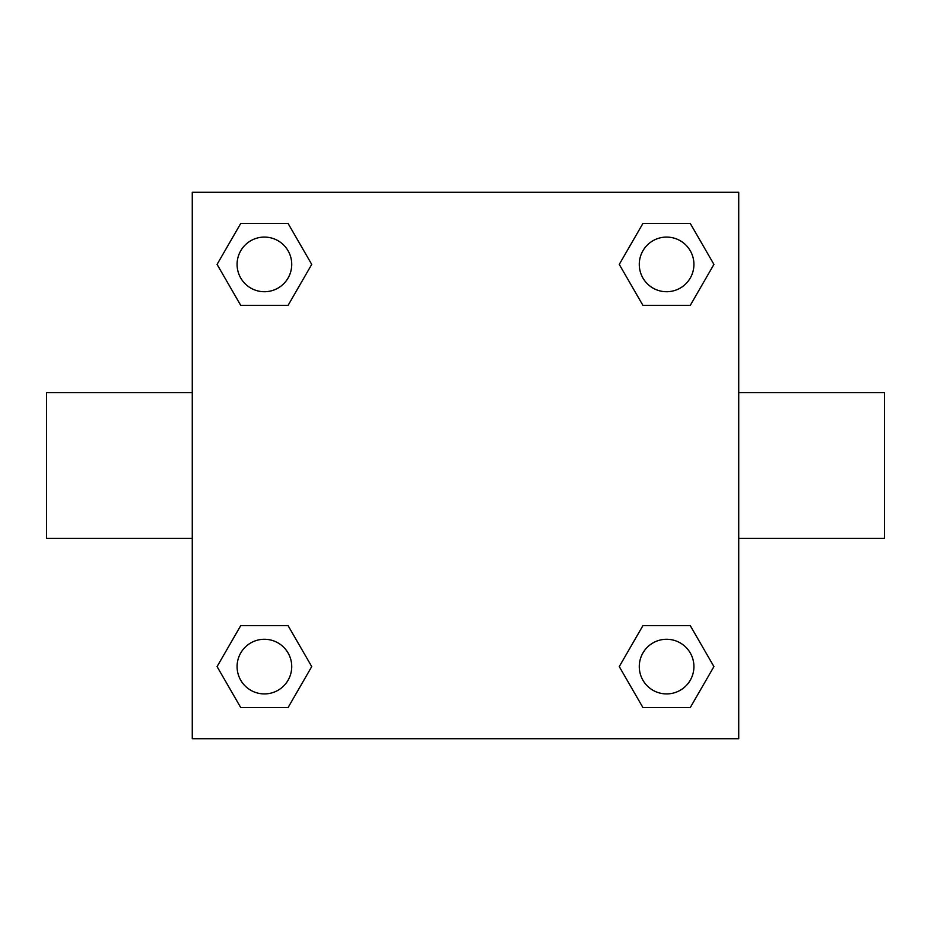 <?xml version="1.0" encoding="UTF-8"?>
<svg xmlns="http://www.w3.org/2000/svg" width="931" height="931" viewBox="0 0 931 931"><rect width="100%" height="100%" fill="white"/><g stroke="black" fill="none" stroke-linecap="round" stroke-linejoin="round"><path stroke-width="1.4" d="M288.063 305.391L240.745 305.391L217.074 264.404L240.745 223.417L288.063 223.417L311.734 264.404L288.063 305.391L240.745 305.391L267.011 305.391M267.011 625.609L288.063 625.609L311.734 666.596L288.063 707.583L240.745 707.583L217.074 666.596L240.745 625.609L288.063 625.609M663.989 305.391L642.937 305.391L619.266 264.404L642.937 223.417L690.255 223.417L713.926 264.404L690.255 305.391L642.937 305.391M642.937 625.609L690.255 625.609L713.926 666.596L690.255 707.583L642.937 707.583L619.266 666.596L642.937 625.609L690.255 625.609L663.989 625.609M738.725 538.362L884.45 538.362L884.45 392.638L738.725 392.638M192.275 392.638L46.55 392.638L46.55 538.362L192.275 538.362M192.275 192.275L738.725 192.275L738.725 738.725L192.275 738.725L192.275 192.275M690.255 707.583L642.937 707.583L690.255 707.583M693.921 666.596A27.325 27.325 0 0 0 652.934 642.937A27.325 27.325 0 0 0 652.934 690.255A27.325 27.325 0 0 0 693.921 666.596M288.063 707.583L240.745 707.583L288.063 707.583M291.729 666.596A27.325 27.325 0 0 0 250.742 642.937A27.325 27.325 0 0 0 250.742 690.255A27.325 27.325 0 0 0 291.729 666.596M642.937 223.417L690.255 223.417L642.937 223.417M693.921 264.404A27.325 27.325 0 0 0 652.934 240.745A27.325 27.325 0 0 0 652.934 288.063A27.325 27.325 0 0 0 693.921 264.404M240.745 223.417L288.063 223.417L240.745 223.417M291.729 264.404A27.325 27.325 0 0 0 250.742 240.745A27.325 27.325 0 0 0 250.742 288.063A27.325 27.325 0 0 0 291.729 264.404"/></g></svg>
